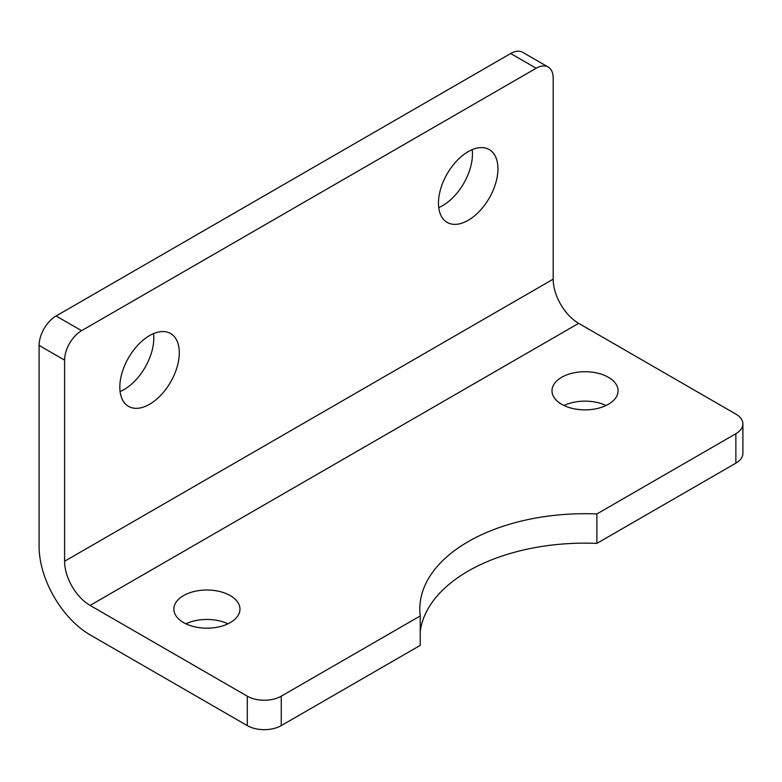 <?xml version="1.0" encoding="UTF-8"?>
<svg xmlns="http://www.w3.org/2000/svg" width="782" height="782" viewBox="0 0 782 782"><rect width="100%" height="100%" fill="white"/><g stroke="black" fill="none" stroke-linecap="round" stroke-linejoin="round"><path stroke-width="1.17" d="M149.558 404.284A42.062 24.281 120 0 0 177.035 367.217A42.062 24.281 120 0 0 170.593 333.513A42.062 24.281 120 0 0 149.558 335.595A42.062 24.281 120 0 0 122.09 372.662A42.062 24.281 120 0 0 128.531 406.366A42.062 24.281 120 0 0 149.558 404.284M120.086 391.547A42.062 24.281 120 0 0 124.074 389.563A42.062 24.281 120 0 0 153.546 333.611M468.203 220.319A42.062 24.281 120 0 0 495.68 183.252A42.062 24.281 120 0 0 489.229 149.548A42.062 24.281 120 0 0 468.203 151.63A42.062 24.281 120 0 0 440.725 188.697A42.062 24.281 120 0 0 447.177 222.401A42.062 24.281 120 0 0 468.203 220.319M438.731 207.582A42.062 24.281 120 0 0 442.71 205.598A42.062 24.281 120 0 0 472.181 149.645M230.289 595.61A33.049 19.081 0 0 0 194.268 591.466A33.049 19.081 0 0 0 173.868 609.1A33.049 19.081 0 0 0 183.555 622.589A33.049 19.081 0 0 0 219.566 626.724A33.049 19.081 0 0 0 239.966 609.1A33.049 19.081 0 0 0 230.289 595.61M227.943 623.811A33.049 19.081 0 0 0 185.891 623.811M608.406 377.305A33.049 19.081 0 0 0 572.395 373.161A33.049 19.081 0 0 0 551.994 390.795A33.049 19.081 0 0 0 561.672 404.284A33.049 19.081 0 0 0 597.683 408.419A33.049 19.081 0 0 0 618.083 390.795A33.049 19.081 0 0 0 608.406 377.305M606.07 405.506A33.049 19.081 0 0 0 564.008 405.506M735.862 463.149L735.862 433.717A24.037 13.871 0 0 0 742.9 423.903L742.9 453.335A24.037 13.871 180 0 1 735.862 463.149L596.891 543.382L596.891 513.95A165.227 95.394 0 0 0 419.807 609.1A165.227 95.394 0 0 0 420.237 615.942L281.266 696.176L281.266 725.608A24.037 13.871 180 0 1 247.278 725.608L247.278 696.176L90.086 605.415A36.05 20.811 60 0 1 64.593 561.261L64.593 360.131L39.1 345.409L39.1 546.55A72.1 41.632 -120 0 0 90.086 634.857L247.278 725.608M735.862 433.717L596.891 513.95M64.593 561.261L553.177 279.184L553.177 78.044A24.037 13.88 120 0 0 548.192 67.047A24.037 13.88 120 0 0 536.178 68.239L510.685 53.518L56.099 315.977L81.582 330.688A24.037 13.88 120 0 0 64.593 360.131M536.178 68.239L81.582 330.688M742.9 423.903A24.037 13.871 0 0 0 735.862 414.098L578.66 323.337L90.086 605.415M247.278 696.176A24.037 13.871 0 0 0 281.266 696.176M420.237 615.942L420.237 645.375L281.266 725.608M420.237 631.69A165.227 95.394 180 0 1 596.891 543.382M39.1 345.409A24.037 13.88 -60 0 1 56.099 315.977M510.685 53.518A24.037 13.88 -60 0 1 522.708 52.326L548.192 67.047M553.177 279.184A36.05 20.811 -120 0 0 578.66 323.337"/></g></svg>
